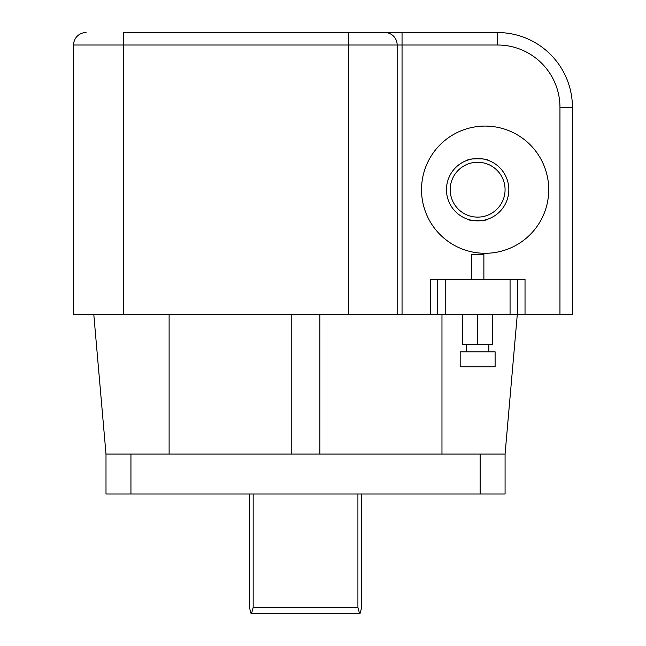 <?xml version="1.0" encoding="UTF-8"?>
<svg xmlns="http://www.w3.org/2000/svg" width="646" height="646" viewBox="0 0 646 646"><rect width="100%" height="100%" fill="white"/><g stroke="black" fill="none" stroke-linecap="round" stroke-linejoin="round"><path stroke-width="0.97" d="M477.644 366.775L495.102 366.775L495.102 351.812L460.178 351.812L460.178 366.775L477.644 366.775M467.664 219.22C467.042 221.013 488.247 221.013 487.617 219.22C488.247 221.013 467.042 221.013 467.664 219.22M508.822 189.682A31.178 31.178 0 0 1 477.644 220.859A31.178 31.178 0 0 1 446.467 189.682A31.178 31.178 0 0 1 477.644 158.504A31.178 31.178 0 0 1 508.822 189.682M487.617 160.143C488.247 158.359 467.042 158.359 467.664 160.143C467.042 158.359 488.247 158.359 487.617 160.143M450.205 189.682A27.439 27.439 0 0 0 477.644 217.121A27.439 27.439 0 0 0 505.075 189.682A27.439 27.439 0 0 0 477.644 162.251A27.439 27.439 0 0 0 450.205 189.682M421.523 189.682A63.599 63.599 0 0 0 485.122 253.289A63.599 63.599 0 0 0 548.729 189.682A63.599 63.599 0 0 0 485.122 126.083A63.599 63.599 0 0 0 421.523 189.682M212.009 32.55L497.598 32.55A74.823 74.823 0 0 1 572.421 107.373L572.421 314.392L559.953 314.392L559.953 107.373A62.355 62.355 0 0 0 497.598 45.018L397.161 45.018L397.161 314.392L430.252 314.392L430.252 279.476L445.215 279.476L445.215 314.392L430.252 314.392M510.065 314.392L510.065 279.476L525.028 279.476L525.028 314.392L445.215 314.392M384.959 32.55A12.468 12.209 -90 0 1 397.161 45.018L73.579 45.018L73.579 314.392L397.161 314.392M525.028 314.392L559.953 314.392M106.001 454.073L130.944 454.073L130.944 493.98L106.001 493.98L106.001 454.073L93.783 314.392M480.131 454.073L480.131 493.98L505.075 493.98L505.075 454.073L130.944 454.073M169.115 314.392L169.115 454.073M441.969 314.392L441.969 454.073M480.131 493.98L130.944 493.98M123.467 314.392L123.467 32.55L348.331 32.55L348.331 314.392M402.046 314.392L402.046 32.55L399.075 32.55M73.579 45.018A12.468 12.468 0 0 1 86.047 32.55A12.468 12.468 0 0 0 73.579 45.018A12.468 12.468 0 0 1 86.047 32.55M253.159 493.98L253.159 607.466L357.916 607.466L357.916 493.98M361.663 493.98L361.663 607.466L359.992 613.7L251.092 613.7L249.421 607.466L249.421 493.98M505.075 454.073L517.301 314.392M291.201 454.073L291.201 314.392M319.883 454.073L319.883 314.392M251.488 613.7L253.159 607.466M357.916 607.466L359.588 613.7M510.065 279.476L445.215 279.476M517.551 279.476L517.551 314.392M437.73 314.392L437.73 279.476M477.644 314.392L477.644 344.326L492.607 344.326L492.607 314.392M477.644 344.326L462.673 344.326L462.673 314.392M471.402 279.476L471.402 254.532L483.878 254.532L483.878 279.476M497.598 45.018L497.598 32.55A74.823 74.823 0 0 1 572.421 107.373L559.953 107.373M488.869 351.812L488.869 344.326M466.42 351.812L466.42 344.326"/></g></svg>
